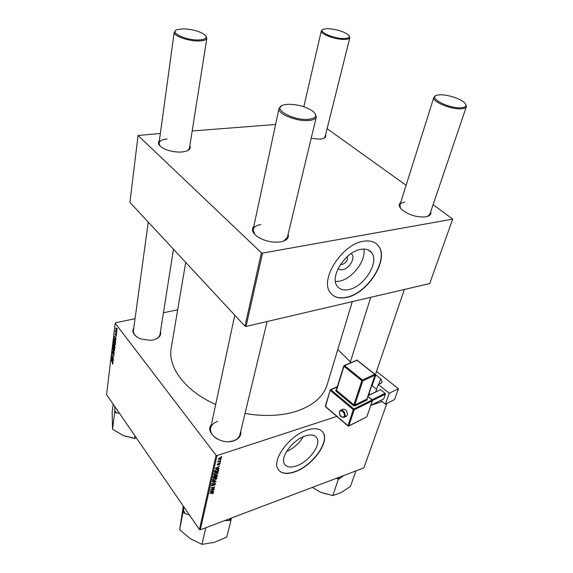<?xml version="1.0" encoding="UTF-8"?>
<svg xmlns="http://www.w3.org/2000/svg" width="573" height="573" viewBox="0 0 573 573"><rect width="100%" height="100%" fill="white"/><g stroke="black" fill="none" stroke-linecap="round" stroke-linejoin="round"><path stroke-width="0.86" d="M351.034 253.66C356.299 256.281 349.895 268.587 342.776 269.682C340.763 270.062 339.237 269.639 338.192 268.408M340.577 264.303L342.31 264.454C346.4 262.635 348.055 260.02 347.281 256.604M360.761 249.362C345.519 251.504 329.504 276.666 337.11 286.027C339.624 289.472 343.528 290.654 348.821 289.558C363.955 286.872 379.491 262.341 371.762 252.808C369.399 249.663 365.732 248.517 360.761 249.362M335.456 281.558L339.46 281.185C352.259 278.901 366.355 260.414 363.776 249.069M363.397 241.269C342.102 244.098 319.591 279.409 330.177 292.438C333.722 297.337 339.237 298.984 346.722 297.394C367.809 293.498 389.396 259.419 378.56 246.053C375.301 241.742 370.251 240.151 363.397 241.269M331.953 294.543C335.606 297.674 340.469 298.569 346.543 297.229C367.63 293.34 389.21 259.268 378.366 245.896L376.325 243.711M296.456 465.913C290.59 467.876 286.593 467.231 284.459 463.987C279.817 457.275 292.839 439.684 305.359 435.946C310.996 434.205 314.828 434.864 316.848 437.915C321.525 444.691 308.919 461.867 296.456 465.913M307.321 429.994C289.838 435.122 271.538 459.804 278.005 469.158C281.014 473.742 286.643 474.637 294.894 471.837C312.271 466.1 329.769 442.234 323.229 432.751C320.436 428.547 315.136 427.63 307.321 429.994M278.7 470.197C282.023 473.713 287.374 474.208 294.751 471.665C312.12 465.935 329.618 442.07 323.072 432.586L322.27 431.483M160.483 331.43C161.45 335.477 159.05 338.299 153.285 339.904L150.57 340.319L140.808 338.98C133.838 335.885 131.504 332.132 133.817 327.727M148.249 222.109L133.423 330.607C133.18 332.927 134.369 335.069 137.004 337.053M240.789 431.104C241.391 435.652 239.013 438.911 233.655 440.881C221.321 445.414 204.375 432.679 211.401 424.486M217.69 421.463C213.779 422.716 211.43 424.901 210.642 428.024C210.005 432.314 212.311 436.024 217.561 439.147M228.899 441.697L233.175 440.931C236.9 439.656 239.156 437.557 239.944 434.62L267.133 321.517M352.28 301.627L327.169 384.669C323.373 396.795 312.951 405.72 295.89 411.435C280.82 416.019 263.867 416.693 245.029 413.448M430.717 211.745C431.433 214.359 429.822 216.064 425.875 216.852L425.624 216.895C416.65 217.454 408.692 215.011 401.745 209.575C398.851 206.674 398.486 204.332 400.663 202.556M404.789 202.09C402.045 202.541 400.412 203.537 399.868 205.062L400.448 208.135M325.607 134.712C326.395 136.56 325.45 137.9 322.749 138.723L320.3 139.153L311.153 138.401M189.849 145.721C190.967 148.156 189.699 149.997 186.032 151.258L182.121 151.995C174.092 152.389 167.201 150.778 161.45 147.146C158.298 144.74 157.611 142.562 159.394 140.6M167.087 138.995C162.245 139.475 159.566 140.858 159.043 143.15L160.053 145.972M288.133 234.156C289.186 238.039 286.701 240.61 280.677 241.87L280.211 241.949C272.096 242.78 264.554 241.061 257.592 236.792C252.378 232.967 251.117 229.479 253.81 226.328M260.779 224.544C256.367 225.296 253.818 226.958 253.13 229.522L254.741 234.421M116.598 334.417L116.348 333.987L116.598 334.417M116.892 332.061L116.634 331.631L116.892 332.061M115.345 344.745L115.123 345.24L114.421 344.817L113.676 343.291L113.762 341.444L114.471 341.888L115.345 344.745M115.882 340.19L114.256 336.172L116.14 338.142L115.581 337.941L115.882 340.19M115.008 347.259L114.844 348.577L113.11 345.576L113.397 344.201L114.564 345.555L115.008 347.259M114.328 352.76L114.278 353.19L112.415 351.242L114.048 352.574L112.709 348.893L114.328 352.76M112.501 364.027L112.487 362.709L111.32 360.252L112.573 362.444L112.974 363.919L112.501 364.027L112.974 363.919M113.447 359.873L111.692 357.208L113.361 358.018L111.943 355.145L113.662 358.146L111.993 357.344L113.447 359.873M216.064 455.306L115.23 323.251L106.557 394.561L199.44 529.552L216.064 455.306L217.024 455.578L200.342 529.81L199.44 529.552M113.117 362.523L111.527 358.526L113.361 360.546L112.824 360.317L112.68 361.456L113.117 362.523M114.027 355.425L113.812 355.962L113.296 355.597L113.819 355.117L113.597 354.05L112.58 354.229L112.415 352.202L112.888 352.488L112.423 352.975L112.609 353.878L113.626 353.691L114.027 355.425L113.296 355.597M114.672 350.203L114.45 350.69L113.755 350.268L113.01 348.735L113.089 346.909L113.798 347.36L114.672 350.203M115.882 336.193L116.126 334.997L115.374 335.162L115.259 333.5L115.388 334.775L116.147 334.632L116.434 335.964L115.882 336.193L116.419 336.072M115.646 342.124L115.524 343.105L113.776 340.111L114.106 338.686L114.765 339.123L115.646 342.124M117.107 330.514L116.477 330.642L115.932 328.035L117.107 330.514L116.477 330.642M116.727 333.407L115.395 331.581L115.553 330.549L116.727 333.407M117.293 328.816L117.035 328.386L117.293 328.816M177.694 309.771L163.434 312.758M135.049 318.703L115.517 322.792L115.23 323.251M350.389 361.878L337.798 349.53M220.476 462.246L219.817 462.733L220.476 462.246M221.035 459.79L220.376 460.277L221.035 459.79M218.069 472.976L216.014 474.759L213.937 474.623L213.901 474.107L216.014 472.288L218.019 472.474L218.069 472.976L217.411 472.102M219.094 468.284L219.001 468.671L215.226 468.456L219.581 466.143L218.342 467.002L218.062 468.234L219.094 468.284M217.403 475.647L217.088 477.015L213.106 477.846L213.485 476.471L214.524 475.683L215.419 475.812L216.35 475.096L217.403 475.647L216.931 475.01M216.093 481.37L211.774 483.755L215.469 481.735L212.239 481.685L212.325 481.306L216.093 481.37M212.454 493.897L212.117 493.668L213.02 492.887L209.582 493.489L212.547 492.494L213.5 492.902L212.261 493.632M214.402 488.755L210.37 489.972L214.137 487.43L210.857 487.824L214.811 486.957L211.05 489.507L214.402 488.755M382.177 401.594L370.982 405.254M337.039 416.349L217.024 455.578M386.904 403.385L363.876 467.89L200.342 529.81M213.772 491.505L213.686 491.878L209.969 491.77L214.245 489.449L213.027 490.302L212.755 491.484L213.772 491.505M215.52 484.092L213.901 485.61L215.047 484.228L214.517 483.784L212.254 485.868L211.394 485.754L212.791 483.899L211.852 485.145L212.304 485.524L214.56 483.447L215.498 483.598L215.52 484.092L214.982 483.361M216.766 478.656L214.725 480.432L212.655 480.303L212.619 479.802L214.717 477.989L216.723 478.161L216.766 478.656L216.128 477.803M218.95 465.025L219.796 463.922L219.438 463.6L217.776 465.118L217.088 464.646L218.191 463.514L217.461 464.538L217.79 464.782L219.488 463.249L220.147 463.378L218.9 464.961M218.628 470.297L218.399 471.314L214.395 472.131L214.746 470.813L216.565 469.495L218.607 469.631L218.628 470.297L217.869 469.287M221.472 458.121L220.068 459.396L218.428 459.288L219.86 457.598L221.429 457.72L221.472 458.121L220.949 457.447M220.712 461.193L217.704 462.139L218.399 461.652L218.019 461L220.712 461.193M221.815 456.402L221.157 456.889L221.815 456.402M261.395 252.793L138.064 135.507L129.928 202.398L244.979 326.144L261.395 252.793L262.534 253.108L246.046 326.445L244.979 326.144M275.606 124.47L192.177 130.973M160.368 133.452L138.064 135.507M246.046 326.445L429.7 283.549L452.699 219.122L433.124 204.654M406.107 185.294L327.111 128.689M452.699 219.122L262.534 253.108M427.551 216.451L429.865 214.245L466.358 106.7C465.928 107.853 464.366 108.541 461.666 108.77C451.682 109.866 431.655 101.564 433.854 97.367L435.652 95.834M187.693 150.599L189.448 148.249M283.8 241.04L287.374 237.329L316.31 116.964C315.73 118.926 313.216 120.108 308.754 120.509C296.721 121.755 277.103 113.669 279.044 108.404L281.422 105.962M323.788 138.358L325.084 136.804M215.684 404.452C185.108 391.073 167.509 367.028 171.22 348.09L185.695 262.384M369.413 392.405L369.184 395.019M368.396 395.399L404.345 289.465M154.767 339.495C157.847 338.306 159.602 336.573 160.032 334.295M286.471 451.631C293.584 448.415 299.17 443.452 303.239 436.762M213.407 491.498L213.686 491.878M212.425 491.032L212.755 491.484M211.222 491.426L212.325 491.462L212.54 490.517L210.449 491.448L211.222 491.426M213.149 492.422L213.5 492.902M215.656 481.363L215.992 481.814M215.183 481.356L215.469 481.735M212.59 480.031L213.013 480.597M213.392 480.21L214.825 480.074L216.257 478.469L214.596 478.362L213.099 479.644L213.392 480.21M216.752 476.564L217.088 477.015M213.657 477.388L214.904 477.13L215.04 476.084L214.46 476.034L213.657 477.388L213.314 476.929M213.521 476.414L213.793 476.779M215.369 477.03L216.709 476.75L216.881 475.547L216.257 475.461L215.369 477.03L215.025 476.578M215.018 475.583L215.541 476.278M217.468 464.71L217.776 465.118M219.695 463.199L220.168 463.815M218.693 468.263L219.001 468.671M217.719 467.783L218.062 468.234M216.508 468.134L217.625 468.198L217.847 467.217L215.72 468.134L216.508 468.134M218.055 470.863L218.399 471.314M218.392 469.416L218.657 469.774M214.947 471.672L218.012 471.049L218.127 469.939L216.458 469.86L215.24 470.677L214.947 471.672L214.61 471.214M213.879 474.351L214.295 474.917M214.682 474.523L216.121 474.401L217.561 472.775L215.885 472.661L214.388 473.95L214.682 474.523M218.771 458.758L220.104 459.045L221.071 458.035L218.564 458.486M217.962 461.079L218.399 461.652M112.115 357.108L111.692 357.208M112.924 357.659L112.509 357.753M112.022 359.815L112.494 360.983L112.609 360.073L111.692 359.049L112.022 359.815M113.253 354.071L112.58 354.229M112.888 352.524L112.215 352.674M113.676 353.763L112.788 353.971L113.676 353.77M113.69 347.217L112.86 347.403M113.182 348.656L114.292 350.232L113.741 347.668L113.232 347.353L113.182 348.656M113.354 345.583L113.898 346.515L113.726 344.774L113.354 345.583M114.099 346.866L114.686 347.875L114.514 345.891L114.099 346.866M116.426 336.036L115.853 336.158M115.846 335.055L115.374 335.162M115.574 333.823L115.08 333.93M114.586 336.509L114.206 336.595M114.765 337.468L115.245 338.643L115.366 337.705L114.428 336.695L114.765 337.468M114.45 338.786L113.955 338.894M114.027 340.111L115.359 342.403L114.707 339.452L114.249 339.13L114.027 340.111M114.371 341.759L113.526 341.945M113.848 343.213L114.965 344.781L114.407 342.21L113.905 341.895L113.848 343.213M116.376 328.279L115.76 328.415M115.925 328.651L116.842 330.499L116.376 328.68L115.925 328.651M461.38 107.731C465.985 107.215 467.081 105.597 464.653 102.882C460.749 98.663 446.84 94.23 439.541 94.839L437.521 95.104C426.412 96.973 448.788 109.035 461.38 107.731M465.777 104.479L466.358 106.7M344.201 38.534C349.029 38.334 350.454 37.145 348.463 34.946C343.392 31.279 336.394 29.18 327.47 28.65L323.759 29.087C316.267 30.913 333.285 38.885 344.201 38.534M349.286 36.07L349.838 37.646C349.48 38.771 347.682 39.365 344.445 39.43C335.413 39.723 319.97 33.972 321.31 30.878L322.52 29.717M287.646 104.315L284.165 104.823C270.463 107.538 292.345 120.939 308.439 119.32C316.017 118.325 317.621 115.717 313.245 111.499C306.297 106.664 297.767 104.265 287.646 104.315M315.229 113.726L316.31 116.964M183.095 28.865L177.286 29.617C168.627 32.081 185.308 40.361 198.48 39.967C205.814 39.587 207.884 37.839 204.69 34.702C199.425 31.178 192.227 29.23 183.095 28.865M205.965 36.12L206.853 38.19C206.409 39.924 203.709 40.855 198.738 40.977C188.252 41.277 173.146 35.798 174.213 32.152L175.66 30.505M336.466 478.269L340.018 478.319L343.671 475.54M336.38 478.297L338.399 479.135L332.849 495.566L320.565 492.271L312.407 487.379M338.399 479.135L340.018 478.319M355.933 470.899L350.49 486.413L341.193 492.558L332.849 495.566M320.565 492.271L327.018 494.177M224.645 520.613L228.871 520.535L231.077 519.919L226.75 537.152L214.044 542.423L201.968 544.35L190.372 538.72L179.65 529.753L183.31 506.109M205.771 527.754L201.968 544.35M231.077 519.919L231.227 518.114M184.033 507.162L179.65 529.753M183.231 512.319L185.237 513.609L189.412 514.977M228.871 520.535L231.127 518.157M183.51 510.428L185.237 513.609M124.85 436.146L132.764 437.786M134.92 435.788L134.512 438.531L123.245 435.523L112.516 429.191L112.158 412.345L113.203 404.216M114.779 406.508L114.743 412.123L116.72 412.954L119.392 413.212M114.743 412.123L112.516 429.191M136.288 437.844L134.512 438.531M114.7 410.597L116.72 412.954M346.171 416.313L347.367 415.002C347.36 410.87 345.784 408.943 342.654 409.237L340.885 410.103M385.357 404.166L389.239 393.271L398.471 388.695L394.553 399.517L385.357 404.166L380.708 400.405M375.759 391.817L378.266 384.533L389.239 393.271M368.224 395.485L380.536 389.683L368.145 395.714M372.042 399.768L385.092 393.329L380.536 389.683M385.092 393.329L385.385 394.167L372.529 400.52M370.917 405.29L383.709 398.901L385.385 394.167M378.266 384.533L381.109 383.172L382.241 382.005L380.723 378.782L375.809 374.9L372.135 385.701L376.626 389.296M376.525 371.447L398.471 388.695M375.444 374.642L375.809 374.9M372.135 385.701L371.777 385.443M214.409 481.341L214.703 481.743M214.775 470.762L215.068 471.149M113.497 353.541L113.046 353.641M116.161 334.639L115.653 334.754M339.667 411.428L340.441 410.318C343.571 410.024 345.147 411.951 345.161 416.098L343.9 417.43M344.258 415.926C345.383 412.889 340.563 408.807 339.682 412.037C338.571 415.053 343.349 419.142 344.258 415.926M337.253 386.925L330.993 389.805L353.878 408.95L372.049 399.983L367.859 396.566M355.095 405.877L354.787 404.996L366.913 399.059L375.014 375.165L362.759 380.887L354.787 404.996L353.885 404.825L361.842 380.708L343.972 366.326L336.494 390.342L353.885 404.825L353.283 405.534L355.095 405.877L367.214 399.933L367.135 398.751M353.283 405.534L335.9 391.037L335.878 389.876L336.408 389.633M378.832 384.261L380.723 378.782M367.028 416.313L372.35 400.849L354.186 409.838L348.864 425.882L366.699 416.908M325.557 406.773L325.335 406.071L330.22 390.106L325.507 406.472L347.969 425.71L353.276 409.659L330.399 390.5L330.993 389.805L330.22 390.106L330.535 389.726M374.921 374.248L357.144 360.216L344.574 365.624L362.451 379.992L374.713 374.276L356.879 360.195L344.194 365.51M344.108 365.553L343.972 366.326L344.574 365.624L343.786 365.932L336.315 389.941L335.878 389.876M335.9 391.037L336.315 389.941M362.451 379.992L361.842 380.708L362.759 380.887L362.451 379.992M374.713 374.276L375.014 375.165L374.713 374.276M367.042 398.679L375.172 375.007L374.971 374.291M367.057 398.923L367.214 399.933M353.878 408.95L353.276 409.659L354.186 409.838L353.878 408.95M325.335 406.071L325.514 406.73L347.969 425.968L348.742 426.061L347.969 425.71L348.742 426.061L366.77 416.872L372.5 400.692L372.307 399.99M316.848 437.915L315.458 436.361M368.382 250.021L371.762 252.808M213.02 492.887L212.712 492.458M214.99 483.82L214.689 483.411M211.86 485.446L211.501 484.959M213.127 479.988L212.741 479.465M216.257 478.469L215.749 477.782M216.83 475.475L216.508 475.053M219.746 463.629L219.466 463.256M218.127 469.939L217.633 469.28M214.417 474.301L214.023 473.778M217.561 472.775L217.038 472.08M218.793 458.987L218.499 458.601M221.071 458.035L220.605 457.433M113.325 347.338L113.712 347.245M114.292 350.232L114.679 350.146M114.299 339.116L114.686 339.03M113.998 341.873L114.392 341.787M114.965 344.781L115.352 344.695M116.075 328.436L116.441 328.358M350.053 362.924L370.76 297.315M399.868 205.062L433.854 97.367M349.838 37.646L324.841 137.764M321.31 30.878L303.833 106.721M279.044 108.404L253.13 229.522M234.794 315.193L210.642 428.024M159.043 143.15L174.213 32.152M159.724 336.222L173.476 249.241M189.248 149.524L206.853 38.19M340.441 410.318L339.495 411.607C339.417 413.663 339.331 417.918 344.394 417.194L346.601 416.098M357.094 360.173L356.506 360.088M330.607 389.69L337.354 386.589M367.909 396.409L372.264 399.954"/></g></svg>
